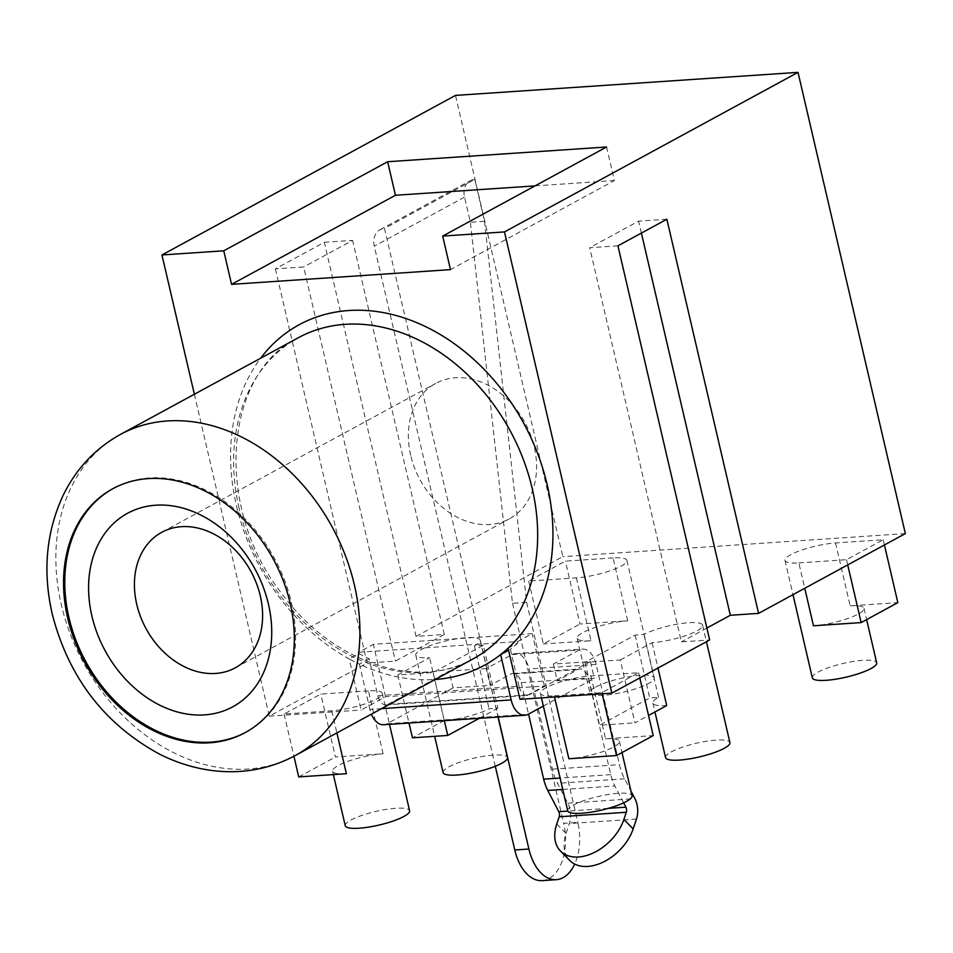 <?xml version="1.0" encoding="UTF-8"?>
<svg xmlns="http://www.w3.org/2000/svg" width="953" height="953" viewBox="0 0 953 953"><rect width="100%" height="100%" fill="white"/><g stroke="black" fill="none" stroke-linecap="round" stroke-linejoin="round"><path stroke-width="0.71" stroke-dasharray="4.76 3.57" d="M617.937 245.826L589.693 247.732L681.407 641.869L709.651 639.963M666.862 219.238L638.605 221.132L589.693 247.732M641.393 233.08L638.605 221.132M706.876 628.027L681.407 641.869M275.405 268.865L367.131 663.002L395.376 661.108L444.301 634.507L416.056 636.413L324.33 242.276L275.405 268.865L303.662 266.971L395.376 661.108M324.33 242.276L352.586 240.37L303.662 266.971M444.301 634.507L352.586 240.37M194.364 394.244L269.282 716.191L367.131 663.002M474.761 179.402A17.619 13.652 -118.5 0 0 470.246 180.689A17.619 13.652 -118.5 0 0 464.54 197.128L470.389 222.275L512.488 603.285L526.616 602.332L484.517 221.334L474.761 179.402L384.5 228.47L472.319 605.834L562.818 556.635L455.486 95.407M416.056 636.413L472.319 605.834L498.193 717.049M606.573 147L614.387 180.546L450.483 269.628M535.05 185.883L614.387 180.546M542.197 880.632A44.052 26.231 86.2 0 0 563.699 823.38L577.828 822.427A44.052 26.231 -93.8 0 1 574.683 864.061M495.298 766.26L374.279 246.184A17.619 13.652 61.5 0 1 379.985 229.756A17.619 13.652 61.5 0 1 384.5 228.47M512.488 603.285L563.699 823.38M484.517 221.334L470.389 222.275M526.616 602.332L577.828 822.427M556.778 823.976L566.058 833.399A41.849 27.637 -44.5 0 0 569.787 860.499M566.058 833.399L569.358 823.571A17.619 10.495 86.2 0 0 567.821 803.165L557.493 783.306A44.052 26.231 -93.8 0 1 552.371 769.166L529.046 668.923A22.026 13.116 86.2 0 0 515.335 653.603A22.026 13.116 86.2 0 0 511.94 654.616L486.256 668.577L490.152 685.35L510.951 674.045A13.211 7.874 -93.8 0 1 512.988 673.437A13.211 7.874 -93.8 0 1 521.208 682.634L528.534 714.095M486.256 668.577L449.173 671.067L453.08 687.84L490.152 685.35M553.348 664.062L557.243 680.835L594.327 678.333L590.419 661.561L553.348 664.062L579.031 650.101A22.026 13.116 -93.8 0 1 582.426 649.088A22.026 13.116 -93.8 0 1 596.137 664.42L619.462 764.651A44.052 26.231 86.2 0 0 624.584 778.792L630.969 791.073M623.667 802.867L614.864 785.951A35.237 20.978 -93.8 0 1 610.766 774.634L588.311 678.119A13.211 7.874 86.2 0 0 580.079 668.923A13.211 7.874 86.2 0 0 578.042 669.53L557.243 680.835M453.08 687.84L387.025 723.744L528.284 714.238M381.569 708.639L369.919 709.425A22.026 13.116 86.2 0 0 371.408 714.154M383.63 724.745A22.026 13.116 86.2 0 0 387.025 723.744M369.919 709.425L359.376 664.098A193.828 150.205 -118.5 0 0 435.211 679.477M369.156 658.785L359.376 664.098A193.828 150.205 -118.5 0 1 349.203 658.916L358.983 653.591A193.828 150.205 61.5 0 0 369.156 658.785L377.757 695.714L519.004 686.22A13.211 7.874 86.2 0 0 527.223 695.416A13.211 7.874 86.2 0 0 529.272 694.808L388.026 704.303A13.211 7.874 -93.8 0 1 385.977 704.91A13.211 7.874 -93.8 0 1 377.757 695.714M388.026 704.303L449.173 671.067M590.419 661.561L529.272 694.808M543.341 706.054L594.327 678.333M519.004 686.22L510.403 649.279L508.58 650.28M508.104 648.219L517.896 642.906L517.586 641.595L358.685 652.281L358.983 653.591M517.896 642.906A193.828 150.205 61.5 0 1 510.403 649.279M517.586 641.595L532.262 633.614L373.362 644.311L358.685 652.281M519.993 699.323L544.461 686.029L385.56 696.714L361.092 710.021L349.203 658.916A193.828 150.205 -118.5 0 1 260.598 358.245M385.56 696.714L373.362 644.311M544.461 686.029L532.262 633.614M269.282 716.191L361.092 710.021M905.35 533.597L562.818 556.635M368.454 690.877L320.78 694.082L284.089 714.035L331.763 710.819A33.033 7.005 -13.1 0 0 365.749 703.659A33.033 7.005 -13.1 0 0 382.284 693.367A33.033 7.005 -13.1 0 0 368.454 690.877L383.082 753.775L335.42 756.98L320.78 694.082M798.84 562.901L846.514 559.685L883.205 539.743L835.531 542.948A33.033 7.005 -13.1 0 0 790.704 554.706A33.033 7.005 -13.1 0 0 785.01 560.412A33.033 7.005 -13.1 0 0 798.84 562.901L804.749 588.275M554.229 695.857L601.891 692.652L638.593 672.711L590.92 675.915A33.033 7.005 -13.1 0 0 546.093 687.673A33.033 7.005 -13.1 0 0 540.399 693.379A33.033 7.005 -13.1 0 0 554.229 695.857L554.491 697.012M613.065 557.922L565.391 561.126L528.701 581.068L576.374 577.863A33.033 7.005 -13.1 0 0 610.373 570.704A33.033 7.005 -13.1 0 0 626.895 560.4A33.033 7.005 -13.1 0 0 613.065 557.922L627.705 620.808L580.032 624.012L565.391 561.126M483.266 645.288L474.439 645.884A33.033 7.005 -13.1 0 0 480.133 640.178A33.033 7.005 -13.1 0 0 456.797 638.796A33.033 7.005 -13.1 0 0 421.464 649.446A33.033 7.005 -13.1 0 0 415.77 655.152A33.033 7.005 -13.1 0 0 429.6 657.641L397.806 674.927L433.115 672.544L483.266 645.288L497.895 708.186L489.068 708.782A33.033 7.005 166.9 0 1 444.241 720.528L412.446 737.813M620.272 659.964L652.066 642.679A33.033 7.005 -13.1 0 0 686.065 635.508A33.033 7.005 -13.1 0 0 702.599 625.216A33.033 7.005 -13.1 0 0 679.263 623.834A33.033 7.005 -13.1 0 0 643.93 634.484L635.103 635.079L584.963 662.335L620.272 659.964L634.912 722.85L648.54 715.453M666.707 705.565A33.033 7.005 166.9 0 1 652.876 703.088A33.033 7.005 166.9 0 1 658.571 697.382L649.743 697.977L599.592 725.233L634.912 722.85M635.103 635.079L649.743 697.977M658.571 697.382L643.93 634.484M584.963 662.335L599.592 725.233M652.066 642.679L657.975 668.053M479.264 718.324L497.895 708.186M474.439 645.884L489.068 708.782M433.115 672.544L444.312 720.671M397.806 674.927L409.004 723.041M444.241 720.528L429.6 657.641M665.563 757.599A33.033 7.005 166.9 0 1 671.257 751.893A33.033 7.005 166.9 0 1 706.59 741.231A33.033 7.005 166.9 0 1 729.915 742.613M443.097 772.561A33.033 7.005 166.9 0 1 448.792 766.855A33.033 7.005 166.9 0 1 484.124 756.205A33.033 7.005 166.9 0 1 507.449 757.575M846.514 559.685L847.729 564.915M883.205 539.743L884.42 544.973M835.531 542.948L850.171 605.846L897.845 602.641M850.171 605.846A33.033 7.005 166.9 0 1 864.002 608.336A33.033 7.005 166.9 0 1 847.467 618.628A33.033 7.005 166.9 0 1 813.481 625.787M601.891 692.652L602.165 693.796M638.593 672.711L639.808 677.94M590.92 675.915L605.548 738.813L653.222 735.609M605.548 738.813A33.033 7.005 166.9 0 1 619.39 741.291A33.033 7.005 166.9 0 1 602.856 751.595A33.033 7.005 166.9 0 1 568.858 758.755M528.701 581.068L543.341 643.966L580.032 624.012M576.374 577.863L591.015 640.75L543.341 643.966M591.015 640.75A33.033 7.005 166.9 0 1 577.184 638.272A33.033 7.005 166.9 0 1 582.879 632.566A33.033 7.005 166.9 0 1 627.705 620.808M298.718 776.921L335.42 756.98M284.089 714.035L293.917 756.277M346.392 773.717A33.033 7.005 166.9 0 1 332.561 771.239A33.033 7.005 166.9 0 1 338.255 765.533A33.033 7.005 166.9 0 1 383.082 753.775M595.554 687.077A33.033 7.005 166.9 0 1 630.898 676.427A33.033 7.005 166.9 0 1 654.223 677.797A33.033 7.005 166.9 0 1 623.631 692.116A33.033 7.005 166.9 0 1 589.859 692.783A33.033 7.005 166.9 0 1 595.554 687.077M567.714 810.777A33.033 7.005 166.9 0 1 573.408 805.071A33.033 7.005 166.9 0 1 608.741 794.421A33.033 7.005 166.9 0 1 632.065 795.803M812.325 677.821A33.033 7.005 166.9 0 1 818.019 672.115A33.033 7.005 166.9 0 1 853.364 661.453A33.033 7.005 166.9 0 1 876.689 662.835M345.248 825.739A33.033 7.005 166.9 0 1 350.942 820.033A33.033 7.005 166.9 0 1 386.275 809.383A33.033 7.005 166.9 0 1 409.599 810.765M113.288 488.46A138.757 107.534 61.5 0 1 113.895 488.127A138.757 107.534 61.5 0 1 274.643 558.684A138.757 107.534 61.5 0 1 246.434 731.952A138.757 107.534 61.5 0 1 245.826 732.285M410.683 455.308A77.086 59.741 61.5 0 1 435.664 383.416A77.086 59.741 61.5 0 1 524.972 422.62A77.086 59.741 61.5 0 1 509.295 518.873A77.086 59.741 61.5 0 1 410.683 455.308M464.54 197.128L374.279 246.184M636.461 819.056L569.358 823.571M596.137 664.42L529.046 668.923M552.371 769.166L619.462 764.651M610.766 774.634L560.09 778.041M521.208 682.634L588.311 678.119M511.94 654.616L579.031 650.101M578.042 669.53L510.951 674.045M624.584 778.792L557.493 783.306M567.821 803.165L634.912 798.65M608.312 808.358L567.821 811.086M562.746 789.453L614.864 785.951M239.096 508.199A182.809 141.675 61.5 0 1 298.337 337.731C224.479 372.313 212.519 507.27 282.803 594.946C333.955 664.301 419.177 690.484 472.95 658.964A182.809 141.675 61.5 0 1 239.096 508.199M120.578 434.354A182.809 141.675 -118.5 0 0 61.337 604.821A182.809 141.675 -118.5 0 0 295.192 755.586M331.763 710.819L336.897 732.917M379.985 229.756L470.246 180.689M515.335 653.603L582.426 649.088M512.988 673.437L580.079 668.923M385.977 704.91L527.223 695.416M652.876 703.088L654.937 711.962M702.599 625.216L706.435 641.714M415.77 655.152L434.663 736.324M480.133 640.178L498.026 717.061M577.184 638.272L589.859 692.783M626.895 560.4L654.223 677.797M540.399 693.379L541.447 697.882M619.39 741.291L622.011 752.572M785.01 560.412L792.979 594.672M864.002 608.336L866.622 619.605M332.561 771.239L333.347 774.598M382.284 693.367L389.491 724.351M235.331 667.791L509.295 518.873M161.7 532.334L435.664 383.416M245.207 732.619L246.434 731.952M112.668 488.782L113.895 488.127"/><path stroke-width="1.43" d="M435.211 679.477A193.828 150.205 -118.5 0 0 500.623 654.604A193.828 150.205 -118.5 0 0 508.104 648.219L519.993 699.323L611.814 693.153L709.651 639.963L617.937 245.826L666.862 219.238L758.576 613.375L730.332 615.269L641.393 233.08M730.332 615.269L706.876 628.027M758.576 613.375L905.35 533.597L798.018 72.368L504.482 231.924L442.68 236.082L450.483 269.628L231.555 284.351L223.752 250.806L387.645 161.724L606.573 147L442.68 236.082M611.814 693.153L504.482 231.924M223.752 250.806L161.95 254.963L194.364 394.244M161.95 254.963L455.486 95.407L798.018 72.368M387.645 161.724L395.447 195.27L535.05 185.883M231.555 284.351L395.447 195.27M528.903 849.028L514.787 849.969A44.052 26.231 86.2 0 0 542.197 880.632L556.326 879.679A44.052 26.231 -93.8 0 1 528.903 849.028L498.193 717.049M514.787 849.969L495.298 766.26M574.683 864.061A44.052 26.231 -93.8 0 1 556.326 879.679M560.507 851.065L569.787 860.499A41.849 27.637 -44.5 0 0 603.821 861.798A41.849 27.637 -44.5 0 0 633.161 828.884L623.881 819.461A41.849 27.637 135.5 0 1 594.541 852.363A41.849 27.637 135.5 0 1 560.507 851.065A41.849 27.637 135.5 0 1 556.778 823.976L559.197 816.792L626.288 812.278A4.408 2.621 86.2 0 0 625.907 807.179L623.667 802.867M630.969 791.073L634.912 798.65A17.619 10.495 -93.8 0 1 636.461 819.056L633.161 828.884M528.534 714.095L543.675 779.149A35.237 20.978 86.2 0 0 547.772 790.454L558.803 811.694A4.408 2.621 -93.8 0 1 559.197 816.792M623.881 819.461L626.288 812.278M371.408 714.154A22.026 13.116 86.2 0 0 383.63 724.745L524.877 715.25A22.026 13.116 -93.8 0 1 511.165 699.919L381.569 708.639M524.877 715.25A22.026 13.116 -93.8 0 0 528.284 714.238L543.341 706.054M511.165 699.919L500.623 654.604L508.58 650.28M648.54 715.453L666.707 705.565L657.975 668.053M409.004 723.041L412.446 737.813L447.755 735.442L479.264 718.324M444.312 720.671L447.755 735.442M706.435 641.714L729.915 742.613A33.033 7.005 166.9 0 1 699.323 756.932A33.033 7.005 166.9 0 1 665.563 757.599L654.937 711.962M498.026 717.061L507.449 757.575A33.033 7.005 166.9 0 1 476.857 771.894A33.033 7.005 166.9 0 1 443.097 772.561L434.663 736.324M847.729 564.915L861.155 622.583L813.481 625.787L804.749 588.275M884.42 544.973L897.845 602.641L861.155 622.583M602.165 693.796L616.531 755.55L568.858 758.755L554.491 697.012M639.808 677.94L653.222 735.609L616.531 755.55M293.917 756.277L298.718 776.921L346.392 773.717L336.897 732.917M622.011 752.572L632.065 795.803A33.033 7.005 166.9 0 1 601.474 810.11A33.033 7.005 166.9 0 1 567.714 810.777L541.447 697.882M866.622 619.605L876.689 662.835A33.033 7.005 166.9 0 1 846.097 677.154A33.033 7.005 166.9 0 1 812.325 677.821L792.979 594.672M389.491 724.351L409.599 810.765A33.033 7.005 166.9 0 1 379.008 825.072A33.033 7.005 166.9 0 1 345.248 825.739L333.347 774.598M91.881 615.972A110.131 85.341 -118.5 0 0 245.433 697.846A110.131 85.341 -118.5 0 0 203.18 516.288A110.131 85.341 -118.5 0 0 91.881 615.972M136.72 604.226A77.086 59.741 61.5 0 1 161.7 532.334A77.086 59.741 61.5 0 1 250.996 571.538A77.086 59.741 61.5 0 1 235.331 667.791A77.086 59.741 61.5 0 1 136.72 604.226M245.826 732.285A138.757 107.534 61.5 0 1 68.938 617.52A138.757 107.534 61.5 0 1 113.288 488.46M67.711 618.187A138.757 107.534 61.5 0 1 112.668 488.782A138.757 107.534 61.5 0 1 273.416 559.351A138.757 107.534 61.5 0 1 245.207 732.619A138.757 107.534 61.5 0 1 67.711 618.187M560.09 778.041L543.675 779.149M625.907 807.179L608.312 808.358M567.821 811.086L558.803 811.694M547.772 790.454L562.746 789.453M508.104 648.219A193.828 150.205 -118.5 0 0 547.129 484.577A193.828 150.205 -118.5 0 0 419.892 323.996A193.828 150.205 -118.5 0 0 260.598 358.245M120.578 434.354L298.337 337.731A182.809 141.675 61.5 0 1 532.191 488.496A182.809 141.675 61.5 0 1 472.95 658.964L295.192 755.586A182.809 141.675 -118.5 0 0 332.359 527.307A182.809 141.675 -118.5 0 0 120.578 434.354C95.181 448.458 75.978 468.924 62.958 495.751C46.137 532.227 42.563 571.633 52.224 613.958C68.604 677.488 104.461 724.268 159.806 754.288C176.734 762.781 194.233 768.201 212.316 770.548C241.919 774.217 269.544 769.226 295.192 755.586"/></g></svg>

